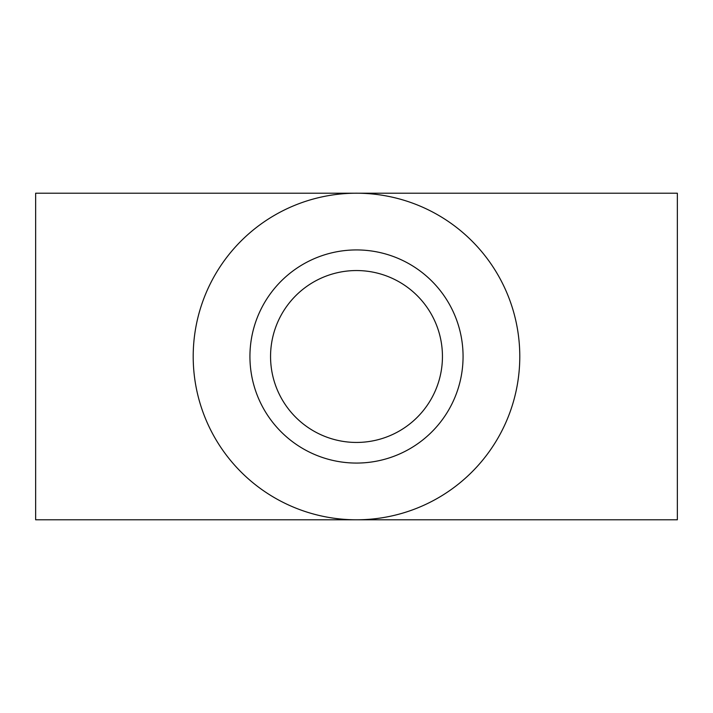 <?xml version="1.0" encoding="UTF-8"?>
<svg xmlns="http://www.w3.org/2000/svg" width="713" height="713" viewBox="0 0 713 713"><rect width="100%" height="100%" fill="white"/><g stroke="black" fill="none" stroke-linecap="round" stroke-linejoin="round"><path stroke-width="1.07" d="M677.35 356.5L677.35 193.214L35.65 193.214L35.65 519.786L677.35 519.786L677.35 356.5M519.786 356.5A163.286 163.286 0 0 0 274.853 215.085A163.286 163.286 0 0 0 274.853 497.915A163.286 163.286 0 0 0 519.786 356.5M463.067 356.5A106.567 106.567 0 0 0 268.24 296.777A106.567 106.567 0 0 0 325.262 458.388A106.567 106.567 0 0 0 463.067 356.5M270.557 356.5A85.943 85.943 0 0 1 433.789 318.907A85.943 85.943 0 0 1 375.787 440.251A85.943 85.943 0 0 1 270.557 356.5"/></g></svg>
